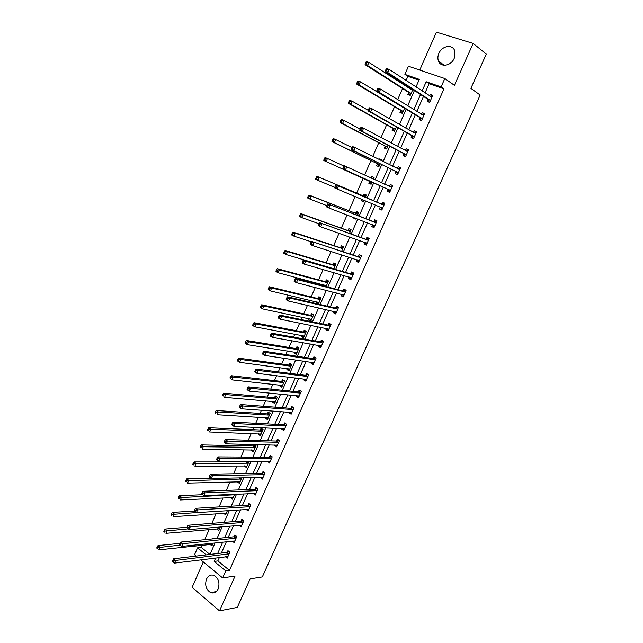 <?xml version="1.0" encoding="UTF-8"?>
<svg xmlns="http://www.w3.org/2000/svg" width="643" height="643" viewBox="0 0 643 643"><rect width="100%" height="100%" fill="white"/><g stroke="black" fill="none" stroke-linecap="round" stroke-linejoin="round"><path stroke-width="0.96" d="M438.88 53.401C437.722 56.142 437.586 58.714 438.478 61.101C440.728 67.7 451.137 65.956 454.223 58.336L454.697 50.773C452.495 43.925 441.918 45.766 438.88 53.401M206.499 579.11C204.675 585.13 206.033 589.615 210.582 592.557C213.797 593.658 216.321 592.428 218.146 588.892C219.962 582.952 218.66 578.483 214.223 575.485C210.936 574.279 208.356 575.485 206.499 579.11M418.971 80.198L407.871 76.364L404.889 74.379L408.45 66.229L444.811 78.534L441.098 86.885L426.188 81.733L422.105 90.96M203.301 561.942L192.104 587.364L219.496 610.85L237.307 607.394L250.143 578.869L262.312 576.94L480.16 95.043L470.877 88.34L486.293 54.1L473.144 43.427L436.436 32.15L419.758 70.055M196.211 556.082L194.548 554.708L197.57 547.82L206.21 554.893M202.256 545.232L201.299 547.41L197.57 547.82M407.871 76.364L406.079 80.463M404.471 84.12L404.061 85.053M402.542 88.525L397.671 99.625M394.569 106.706L389.328 118.658M386.636 124.782L381.034 137.57M378.759 142.746L372.787 156.37M370.931 160.605L364.597 175.041M363.15 178.352L356.648 193.173M355.161 196.565L348.948 210.727M347.083 214.987L341.296 228.169M339.054 233.288L333.693 245.513M331.081 251.477L326.13 262.754M323.148 269.562L318.615 279.89M317.192 283.153L316.774 284.102M315.271 287.525L311.148 296.929M309.685 300.257L308.978 301.872M307.442 305.377L303.721 313.864M302.226 317.264L301.229 319.539M299.662 323.124L296.335 330.703M294.815 334.175L293.529 337.101M291.922 340.758L288.996 347.437M287.445 350.982L285.878 354.55M284.238 358.28L281.698 364.083M280.115 367.692L278.274 371.895M276.603 375.697L274.44 380.624M272.825 384.305L270.711 389.128M269.007 393.01L267.231 397.069M265.583 400.822L263.196 406.263M261.46 410.218L260.061 413.425M258.39 417.235L255.729 423.295M253.961 427.322L252.932 429.685M251.228 433.559L248.302 440.222M246.51 444.321L245.843 445.848M244.107 449.787L240.924 457.052M239.1 461.216L238.794 461.915M237.034 465.926L233.594 473.77M230.001 481.969L226.304 490.4M223 497.923L219.054 506.925M216.048 513.781L211.852 523.354M209.136 529.551L204.683 539.686M201.299 547.41L209.923 554.451M210.084 544.396L211.893 545.851L213.098 543.102M213.163 538.842L212.616 538.4L212.383 538.922M216.804 528.884L218.7 530.387L220.227 526.922M223.668 513.267L225.548 514.834L227.397 510.638M230.58 497.561L232.436 499.193L234.607 494.266M237.524 481.768L239.357 483.464L241.856 477.797M244.509 465.886L246.325 467.646L249.018 461.537L248.568 461.224M246.566 461.224L246.317 461.778M251.542 449.907L251.349 450.349L253.334 451.74L256.035 445.599L254.467 444.506M253.921 444.498L253.318 445.872M258.607 433.84L258.373 434.371L260.375 435.737L263.1 429.564L261.09 428.198L260.359 429.87M265.712 417.685L265.438 418.304L267.464 419.646L270.197 413.433L268.171 412.099L267.432 413.77M272.865 401.433L272.552 402.14L274.585 403.466L277.342 397.213L275.292 395.903L274.553 397.583M280.051 385.085L279.697 385.888L281.755 387.19L284.527 380.905L282.462 379.611L281.714 381.307M287.284 368.648L286.891 369.54L288.964 370.818L291.745 364.493L289.671 363.231L288.916 364.935M294.558 352.107L294.124 353.095L296.214 354.349L299.019 347.992L296.921 346.746L296.166 348.466M301.88 335.477L301.398 336.562L303.512 337.792L306.325 331.394L304.211 330.172L303.448 331.901M309.235 318.743L308.712 319.925L310.842 321.13L313.68 314.7L311.542 313.503L310.778 315.239M318.349 304.083L321.074 297.902L318.92 296.728L318.148 298.473M317.2 303.809L316.075 303.191L316.637 301.913M326.065 286.561L328.509 281.007L326.339 279.866L325.567 281.618M324.088 284.986L323.67 285.926M333.83 268.927L335.992 264.016L333.797 262.899L333.026 264.659M341.642 251.188L343.523 246.928L341.312 245.827L340.525 247.603M349.503 233.345L351.094 229.728L348.86 228.659L348.072 230.451M353.746 217.551L353.529 218.049L355.772 219.102L356.061 218.443M357.404 215.389L358.706 212.431L356.455 211.394L355.667 213.187M361.768 199.33L361.157 200.712L363.416 201.741L364.059 200.286M365.361 197.321L366.373 195.038L364.099 194.017L363.303 195.826M369.621 181.463L368.825 183.279L371.107 184.276L372.08 182.057M373.39 179.084L374.081 177.532L371.791 176.544L371.124 178.047M377.345 163.909L376.541 165.733L378.848 166.706L380.134 163.78M381.492 160.686L381.829 159.922L379.523 158.966L379.249 159.577M385.109 146.25L384.305 148.091L386.628 149.031L388.227 145.39M392.921 128.487L392.109 130.336L394.456 131.252L396.377 126.888M400.782 110.62L399.97 112.477L402.333 113.361L404.576 108.265M408.691 92.64L407.871 94.513L410.258 95.365L412.83 89.53M410.676 88.131L410.266 89.055M219.384 557.521L217.873 560.929L229.447 570.373L443.975 88.855L429.114 83.711L425.047 92.889M423.488 96.418L416.857 111.384M415.354 114.792L408.723 129.765M407.268 133.053L400.637 148.035M399.239 151.193L392.6 166.191M391.257 169.23L384.61 184.244M383.316 187.161L376.694 202.127M375.408 205.037L368.849 219.858M367.523 222.848L361.053 237.476M359.686 240.546L353.296 254.99M351.898 258.14L345.588 272.391M344.158 275.63L337.929 289.696M336.466 293.007L330.317 306.896M328.822 310.288L322.754 323.992M321.219 327.456L315.231 340.991M313.663 344.527L307.748 357.886M306.148 361.503L300.313 374.676M298.682 378.365L292.927 391.378M291.263 395.14L285.58 407.975M283.885 411.809L278.274 424.476M276.546 428.383L271.008 440.881M269.256 444.852L263.791 457.189M262.006 461.232L256.613 473.409M254.797 477.516L249.476 489.524M247.627 493.703L242.387 505.551M240.506 509.795L235.33 521.489M233.425 525.797L228.313 537.331M226.384 541.711L221.345 553.093M225.42 556.774L227.188 558.204L229.856 552.2L227.919 550.649L227.196 552.265M232.26 541.093L234.132 542.571L236.817 536.535L234.856 535L234.132 536.632M241.655 525.114L239.148 525.331L241.117 526.85L243.818 520.774L241.84 519.263L241.109 520.902M246.205 509.433L248.142 511.032L250.85 504.932L248.857 503.437L248.126 505.085M253.286 493.454L255.207 495.134L257.931 488.993L255.922 487.523L255.183 489.178M260.415 477.395L262.304 479.139L265.053 472.959L263.019 471.512L262.288 473.184M267.584 461.232L269.449 463.048L272.214 456.835L270.164 455.413L269.425 457.093M274.794 444.98L274.585 445.462L276.643 446.869L279.416 440.616L277.35 439.217L276.603 440.905M282.044 428.64L281.795 429.211L283.868 430.593L286.657 424.308L284.576 422.933L283.828 424.629M289.342 412.195L289.045 412.862L291.134 414.221L293.947 407.903L291.842 406.545L291.086 408.257M296.68 395.654L296.343 396.418L298.448 397.752L301.278 391.394L299.156 390.068L298.392 391.788M304.059 379.016L303.673 379.884L305.803 381.195L308.648 374.797L306.51 373.495L305.746 375.223M311.485 362.282L311.059 363.247L313.205 364.533L316.059 358.103L313.905 356.825L313.133 358.553M318.952 345.452L318.478 346.513L320.648 347.775L323.525 341.304L321.347 340.051L320.576 341.795M326.467 328.517L325.945 329.682L328.131 330.92L331.024 324.41L328.83 323.18L328.051 324.932M334.022 311.477L333.46 312.747L335.662 313.961L338.572 307.41L336.361 306.213L335.574 307.973M341.626 294.341L341.015 295.716L343.241 296.905L346.167 290.314L343.933 289.141L343.145 290.917M349.27 277.109L348.619 278.58L350.861 279.745L353.803 273.114L351.552 271.965L350.756 273.749M356.969 259.764L356.262 261.347L358.529 262.481L361.487 255.818L359.22 254.692L358.416 256.485M364.71 242.315L363.954 244.01L366.245 245.112L369.219 238.408L366.928 237.307L366.124 239.116M374.306 226.955L372.514 224.769L371.694 226.561L374.001 227.646L376.999 220.895L374.684 219.826L373.872 221.642M380.294 207.183L379.483 209.015L381.805 210.068L384.819 203.276L382.489 202.24L381.677 204.064M388.131 189.524L387.311 191.357L389.658 192.386L392.696 185.554L390.341 184.541L389.521 186.382M396.016 171.745L395.196 173.594L397.559 174.591L400.613 167.727L398.234 166.738L397.414 168.587L400.308 168.418M403.949 153.862L403.121 155.727L405.508 156.699L408.578 149.779L406.183 148.822L405.403 150.583M411.93 135.874L411.094 137.747L413.505 138.687L416.6 131.735L414.18 130.802L413.441 132.466M419.959 117.773L419.123 119.654L421.559 120.571L424.661 113.57L422.226 112.67L421.527 114.245M428.037 99.561L427.201 101.457L429.653 102.341L432.779 95.293L430.32 94.425L429.661 95.903M444.811 78.534L454.424 85.31L473.144 43.427M443.975 88.855L441.098 86.885M229.447 570.373L225.757 570.904L222.631 577.928L200.761 559.844M219.496 610.85L235.057 576.048L222.631 577.928M415.989 86.958L419.34 79.37L404.889 74.379M209.98 554.443L215.067 542.893M217.021 538.456L222.181 526.754M224.11 522.381L229.334 510.518M231.231 506.21L236.536 494.186M238.4 489.942L243.777 477.749M245.61 473.578L251.059 461.224M252.868 457.125L258.382 444.602M260.166 440.568L265.752 427.876M267.504 423.914L273.171 411.046M274.882 407.156L280.629 394.119M282.309 390.301L288.136 377.095M289.784 373.35L295.684 359.959M297.299 356.294L303.279 342.727M304.862 339.134L310.923 325.39M312.474 321.87L318.606 307.941M320.126 304.501L326.339 290.387M327.826 287.027L334.127 272.728M335.574 269.441L341.955 254.958M343.37 251.751L349.832 237.082M351.215 233.956L357.765 219.094M359.099 216.048L365.738 200.994M367.04 198.028L373.752 182.813M375.054 179.847L381.781 164.592M383.14 161.506L389.859 146.25M391.274 143.043L397.993 127.804M399.464 124.461L406.175 109.23M407.702 105.773L414.405 90.55M215.678 557.987L214.167 561.411L225.757 570.904M420.538 94.513L413.883 109.559M412.372 112.983L405.717 128.045M404.254 131.349L397.599 146.419M396.192 149.594L389.529 164.672M388.179 167.727L381.508 182.813M380.214 185.747L373.559 200.801M372.265 203.727L365.682 218.62M364.348 221.626L357.854 236.335M356.487 239.421L350.073 253.937M348.667 257.112L342.333 271.434M340.903 274.69L334.649 288.828M333.178 292.155L327.006 306.116M325.503 309.524L319.41 323.3M317.867 326.789L311.863 340.388M310.288 343.949L304.356 357.363M302.749 361.004L296.889 374.25M295.258 377.955L289.479 391.024M287.807 394.81L282.1 407.71M280.396 411.56L274.77 424.292M273.042 428.214L267.488 440.776M265.72 444.771L260.238 457.165M258.446 461.232L253.037 473.465M251.212 477.588L245.875 489.661M244.027 493.856L238.762 505.768M236.873 510.028L231.681 521.778M229.768 526.111L224.648 537.701M222.703 542.097L217.647 553.527M217.873 560.929L214.167 561.411M429.114 83.711L426.188 81.733M219.175 528.683L216.795 528.892M226.207 513.186L223.627 513.355M233.128 497.61L230.499 497.738M248.833 509.369L246.156 509.537M240.024 481.961L237.412 482.033M255.914 493.535L253.197 493.655M246.952 466.215L244.356 466.231M262.979 477.62L260.286 477.685M253.929 450.389L251.349 450.349M270.084 461.618L267.416 461.618M260.937 434.467L258.373 434.371M277.237 445.519L274.585 445.462M267.986 418.456L265.438 418.304M284.431 429.331L281.795 429.211M275.075 402.349L272.552 402.14M291.657 413.047L289.045 412.862M282.213 386.154L279.697 385.888M298.939 396.667L296.343 396.418M289.382 369.87L286.891 369.54M306.253 380.19L303.673 379.884M296.6 353.481L294.124 353.095M313.615 363.616L311.059 363.247M303.85 337.004L301.398 336.562M321.018 346.947L318.478 346.513M311.148 320.431L308.712 319.925M328.46 330.18L325.945 329.682M318.494 303.761L316.075 303.191M335.951 313.318L333.46 312.747M343.491 296.351L341.015 295.716M351.07 279.287L348.619 278.58M358.69 262.119L356.262 261.347M366.357 244.846L363.954 244.01M355.844 218.933L353.529 218.049M374.073 227.469L371.694 226.561M363.448 201.669L361.157 200.712M381.838 209.996L379.483 209.015M374.049 177.589L371.791 176.544M392.664 185.618L390.341 184.541M381.765 160.075L379.523 158.966M400.541 167.887L398.234 166.738M408.466 150.052L406.183 148.822M416.431 132.104L414.18 130.802M424.452 114.044L422.226 112.67M432.522 95.879L430.32 94.425M228.699 554.001L226.762 552.441L173.634 558.775L175.619 560.455L229.141 553.824M173.578 560.881L175.619 560.455L174.454 563.123L172.324 561.283L173.12 561.95L173.578 560.881L172.79 560.214L172.324 561.283M227.911 556.589L174.454 563.123L173.12 561.95M226.762 552.441L228.836 551.389M173.634 558.775L172.79 560.214M180.136 543.335L158.025 545.569L159.954 547.201L158.813 549.845L212.592 544.251M180.185 545.111L157.937 547.619L157.165 546.968L156.707 548.021L157.479 548.68L157.937 547.619M157.479 548.68L156.707 548.021M157.165 546.968L158.025 545.569M235.651 538.336L233.698 536.801L180.9 542.057L182.901 543.705L236.094 538.167M180.86 544.131L182.901 543.705L181.728 546.397L179.598 544.541L180.394 545.208L180.86 544.131L180.064 543.464L179.598 544.541M234.856 540.94L181.728 546.397L180.394 545.208M233.698 536.801L235.812 535.748M180.9 542.057L180.064 543.464M242.652 522.582L240.675 521.063L188.206 525.235L190.224 526.858L243.086 522.413M188.19 527.276L190.224 526.858L189.05 529.567L186.912 527.702L187.716 528.353L188.19 527.276L187.378 526.617L186.912 527.702M241.848 525.21L189.05 529.567L187.716 528.353M240.675 521.063L242.829 520.018M188.206 525.235L187.378 526.617M187.105 527.244L165.147 529.044L167.092 530.652L165.942 533.312L219.408 528.779M188.198 528.876L165.066 531.062L164.295 530.411L163.836 531.48L164.608 532.123L165.066 531.062M164.608 532.123L163.836 531.48M164.295 530.411L165.147 529.044M195.56 510.309L194.741 509.674L194.266 510.759L195.086 511.402L195.56 510.309L197.594 509.907L249.685 506.732L247.7 505.245L195.56 508.308L197.594 509.907L196.412 512.632L194.379 511.024L172.3 512.415L174.269 513.998L173.112 516.675L226.264 513.218M196.348 512.584L172.244 514.4L171.456 513.765L170.998 514.834L171.785 515.469L172.244 514.4M171.785 515.469L170.998 514.834M171.456 513.765L172.3 512.415M249.685 506.732L250.119 506.58M248.873 509.393L196.412 512.632L195.086 511.402M247.7 505.245L249.886 504.208M195.56 508.308L194.741 509.674M256.766 490.794L254.757 489.331L202.955 491.276L205.013 492.86L257.192 490.649M202.971 493.245L205.013 492.86L203.823 495.6L201.765 494.017L202.497 494.346L202.971 493.245L202.151 492.618L201.677 493.711M255.938 493.478L203.823 495.6L202.497 494.346M254.757 489.331L256.983 488.302M202.955 491.276L202.151 492.618M264.177 474.687L262.151 473.24L263.887 474.767L261.862 473.32L210.398 474.148L212.479 475.699L264.313 474.63M210.438 476.077L212.479 475.699L211.282 478.456L209.2 476.897L209.956 477.178L210.438 476.077L209.602 475.458L209.128 476.559M263.043 477.468L211.282 478.456L209.956 477.178M262.151 473.24L264.128 472.3M210.398 474.148L209.602 475.458M202.682 494.716L179.501 495.689L181.487 497.248L180.329 499.941L233.152 497.569M234.374 494.788L179.461 497.634L178.674 497.015L178.207 498.092L178.995 498.711L179.461 497.634M178.995 498.711L178.207 498.092M178.674 497.015L179.501 495.689M211.129 478.344L186.751 478.866L188.753 480.393L187.579 483.102L240.08 481.832M241.31 479.035L186.727 480.771L185.923 480.16L185.457 481.245L186.261 481.856L186.727 480.771M186.261 481.856L185.457 481.245M185.923 480.16L186.751 478.866M247.539 461.224L245.891 461.915L194.041 461.931L196.059 463.442L194.885 466.167L247.049 466.006M248.286 463.193L194.033 463.804L193.221 463.201L192.755 464.294L193.559 464.897L194.033 463.804M245.891 461.915L247.868 463.322L245.883 461.915M193.559 464.897L192.755 464.294M193.221 463.201L194.041 461.931M271.041 458.644L269.023 457.221L217.889 456.908L219.986 458.427L271.467 458.515M217.945 458.805L219.986 458.427L218.781 461.208L216.683 459.673L217.463 459.914L217.945 458.805L217.101 458.186L216.619 459.303M270.197 461.377L218.781 461.208L217.463 459.914M271.065 458.644L269.023 457.221L271.314 456.209M217.889 456.908L217.101 458.186M255.215 445.028L252.908 445.993L201.372 444.9L203.413 446.379L202.232 449.119L254.057 450.084M255.303 447.255L252.908 445.993L254.877 447.383L201.388 446.74L200.568 446.146L200.094 447.239L200.913 447.833L201.388 446.74M200.913 447.833L200.094 447.239M200.568 446.146L201.372 444.9M276.82 445.028L277.31 445.366M278.242 442.432L276.177 441.034L225.428 439.555L227.542 441.058L278.668 442.304M225.5 441.42L227.542 441.058L226.328 443.847L224.214 442.344L225.01 442.537L225.5 441.42L224.648 440.817L224.166 441.934M277.39 445.181L226.328 443.847L225.01 442.537M276.177 441.034L278.548 440.029M225.428 439.555L224.648 440.817M261.034 434.25L260.544 433.912M262.304 429.026L259.925 429.99L208.75 427.756L210.808 429.219L209.618 431.975L261.106 434.073M262.36 431.228L210.808 429.219L208.782 429.564L207.954 428.977L207.48 430.079L208.308 430.665L208.782 429.564M208.308 430.665L207.48 430.079M207.954 428.977L208.75 427.756M283.893 428.72L284.511 429.146M285.484 426.124L283.402 424.742L233.007 422.105L235.145 423.576L285.902 426.004M233.096 423.922L235.145 423.576L233.923 426.381L231.785 424.91L231.753 424.46L232.613 425.047L233.096 423.922L232.244 423.335L231.753 424.46M284.616 428.897L233.923 426.381L232.613 425.047M283.402 424.742L285.822 423.753M233.007 422.105L232.244 423.335M268.091 418.223L267.488 417.789M269.441 412.935L267.014 413.883L216.177 410.515L218.25 411.946L217.053 414.719L268.203 417.974M269.457 415.113L218.25 411.946L216.225 412.284L215.389 411.705L214.915 412.822L215.743 413.393L216.225 412.284M215.743 413.393L214.915 412.822M215.389 411.705L216.177 410.515M291.022 412.316L291.753 412.838M292.766 409.72L290.668 408.361L240.635 404.535L242.797 405.982L293.184 409.607M240.747 406.32L242.797 405.982L241.567 408.811L239.413 407.365L239.397 406.874L240.257 407.453L240.747 406.32L239.887 405.741L239.397 406.874M291.898 412.517L241.567 408.811L240.257 407.453M290.668 408.361L293.144 407.381M240.635 404.535L239.887 405.741M275.188 402.092L274.481 401.57M276.619 396.747L274.135 397.687L223.643 393.162L225.741 394.569L224.536 397.358L275.333 401.779M276.594 398.901L225.741 394.569L223.708 394.89L222.872 394.328L222.39 395.445L223.234 396.016L223.708 394.89M223.234 396.016L222.39 395.445M222.872 394.328L223.643 393.162M298.199 395.799L299.043 396.426M300.096 393.219L297.974 391.884L248.319 386.869L250.497 388.284L300.514 393.114M248.447 388.605L250.497 388.284L249.259 391.129L247.081 389.706L247.081 389.176L247.949 389.746L248.447 388.605L247.571 388.042L247.081 389.176M299.212 396.04L249.259 391.129L247.949 389.746M297.974 391.884L300.514 390.92M248.319 386.869L247.571 388.042M282.333 385.88L281.513 385.245M283.844 380.471L281.296 381.403L231.159 375.705L233.28 377.087L232.067 379.892L282.502 385.495M283.78 382.601L233.28 377.087L231.247 377.401L230.395 376.846L229.913 377.971L230.765 378.526L231.247 377.401M230.765 378.526L232.067 379.892L229.913 377.971M230.395 376.846L231.159 375.705M305.417 379.185L306.365 379.925M307.467 376.621L305.329 375.311L256.043 369.082L258.245 370.472L307.876 376.525M256.187 370.786L258.245 370.472L256.999 373.334L254.797 371.935L254.813 371.373L255.697 371.927L256.187 370.786L255.311 370.231L254.813 371.373M306.574 379.466L256.999 373.334L255.697 371.927M305.329 375.311L307.925 374.355M256.043 369.082L255.311 370.231M289.519 369.564L288.594 368.817M291.11 364.107L288.498 365.023L238.722 358.143L240.86 359.493L239.638 362.322L289.712 369.114M290.998 366.205L240.86 359.493L238.826 359.799L237.974 359.252L237.484 360.385L238.336 360.932L238.826 359.799M238.336 360.932L239.638 362.322L237.508 360.964L237.484 360.385M237.974 359.252L238.722 358.143M312.683 362.459L313.736 363.327M314.877 359.927L312.723 358.641L263.815 351.182L266.033 352.541L315.287 359.839M263.984 352.846L266.033 352.541L264.787 355.426L262.569 354.06L262.593 353.457L263.485 354.004L263.984 352.846L263.1 352.3L262.593 353.457M313.977 362.797L264.787 355.426L263.485 354.004M312.723 358.641L315.391 357.701M263.815 351.182L263.1 352.3M296.736 353.16L295.716 352.292M298.424 347.638L295.748 348.546L246.333 340.469L248.487 341.795L247.266 344.632L296.97 352.637M298.264 349.712L248.487 341.795L246.454 342.084L245.594 341.554L245.104 342.695L245.964 343.225L246.454 342.084M245.964 343.225L247.266 344.632L245.112 343.306L245.104 342.695M245.594 341.554L246.333 340.469M319.997 345.629L321.154 346.633M322.336 343.129L320.166 341.875L271.643 333.17L273.886 334.505L322.746 343.049M271.828 334.794L273.886 334.505L272.624 337.406L270.381 336.064L270.43 335.421L271.33 335.959L271.828 334.794L270.936 334.264L270.43 335.421M321.42 346.03L272.624 337.406L271.33 335.959M320.166 341.875L322.899 340.943M271.643 333.17L270.936 334.264M304.002 336.659L302.877 335.654M305.787 331.081L303.038 331.973L253.985 322.682L256.163 323.976L254.933 326.845L304.268 336.064M305.562 333.122L256.163 323.976L254.13 324.257L253.262 323.742L252.763 324.884L253.639 325.406L254.13 324.257M253.639 325.406L254.933 326.845L252.755 325.543L252.763 324.884M253.262 323.742L253.985 322.682M327.359 328.694L328.613 329.843M330.518 324.128L331.016 324.434M329.835 326.234L327.649 325.004L279.512 315.046L281.779 316.348L330.245 326.17M279.721 316.629L281.779 316.348L280.509 319.266L278.25 317.964L278.315 317.272L279.215 317.803L279.721 316.629L278.821 316.107L278.315 317.272M328.911 329.16L280.509 319.266L279.215 317.803M327.649 325.004L330.422 324.104M279.512 315.046L278.821 316.107M313.262 314.459L310.368 315.303L261.693 304.79L263.887 306.052L262.649 308.937L311.606 319.394M313.663 314.724L313.165 314.443M311.316 320.061L310.095 318.92M312.916 316.436L263.887 306.052L261.854 306.325L260.978 305.819L260.479 306.968L261.355 307.475L261.854 306.325M261.355 307.475L262.649 308.937L260.455 307.667L260.479 306.968M260.978 305.819L261.693 304.79M334.762 311.654L336.112 312.948M337.382 309.243L335.172 308.037L287.437 296.809L289.72 298.079L337.792 309.179M287.67 298.352L289.72 298.079L288.45 301.02L286.167 299.734L286.248 299.011L287.156 299.525L287.67 298.352L286.754 297.838L286.248 299.011M336.45 312.193L288.45 301.02L287.156 299.525M335.172 308.037L337.937 307.185M287.437 296.809L286.754 297.838M320.921 297.822L317.746 298.537L269.441 286.778L271.667 288.016L270.414 290.917L318.992 302.628M321.034 297.998L320.519 297.725M318.663 303.367L317.345 302.081M320.302 299.646L271.667 288.016L269.626 288.273L268.742 287.783L268.244 288.94L269.128 289.438L269.626 288.273M269.128 289.438L270.414 290.917L268.195 289.671L268.244 288.94M268.742 287.783L269.441 286.778M342.213 294.494L343.659 295.949M346.151 290.347L345.492 290.17L346.095 290.483M344.978 292.147L342.743 290.966L295.41 278.451L297.717 279.697L345.379 292.091M295.667 279.954L297.717 279.697L296.431 282.647L294.132 281.401L294.229 280.637L295.153 281.136L295.667 279.954L294.743 279.456L294.229 280.637M344.029 295.129L296.431 282.647L295.153 281.136M342.743 290.966L345.492 290.17M295.41 278.451L294.743 279.456M328.493 281.063L325.157 281.666L277.246 268.661L279.488 269.867L278.234 272.785L326.419 285.765M328.436 281.176L327.93 280.903M325.977 286.537L324.651 285.138M327.737 282.767L279.488 269.867L277.446 270.116L276.554 269.626L276.048 270.799L276.948 271.282L277.446 270.116M276.948 271.282L278.234 272.785L275.992 271.571L276.048 270.799M276.554 269.626L277.246 268.661M349.72 277.237L351.255 278.861M353.746 273.243L353.095 273.05L353.698 273.355M352.613 274.955L350.363 273.797L303.44 259.973L305.771 261.195L353.007 274.907M303.713 261.436L305.771 261.195L304.477 264.16L302.146 262.947L302.258 262.135L303.191 262.625L303.713 261.436L302.781 260.945L302.258 262.135M351.657 277.961L304.477 264.16L303.191 262.625M350.363 273.797L353.095 273.05M303.44 259.973L302.781 260.945M335.927 264.16L332.624 264.707L285.098 250.424L287.357 251.606L286.095 254.54L333.886 268.798M335.887 264.257L335.373 263.992M335.212 265.784L287.357 251.606L284.415 251.365L283.909 252.538L284.817 253.012L285.323 251.839M284.817 253.012L286.095 254.54L283.836 253.358L283.909 252.538M284.415 251.365L285.098 250.424M357.267 259.86L358.89 261.661M361.39 256.035L360.739 255.826L361.35 256.131M360.297 257.65L311.509 241.382L360.691 257.618M311.807 242.797L313.864 242.564L312.562 245.562L310.215 244.372L310.352 243.52L311.292 243.994L311.807 242.797L310.866 242.323L310.352 243.52M359.324 260.68L312.562 245.562L311.292 243.994M358.022 256.525L360.739 255.826M311.509 241.382L310.866 242.323M343.418 247.161L340.131 247.635L292.999 232.075L295.282 233.224L294.012 236.174L311.244 241.776M343.386 247.234L342.864 246.976M342.735 248.704L295.282 233.224L292.332 232.983L291.818 234.165L292.734 234.631L293.24 233.441M292.734 234.631L294.012 236.174L291.729 235.025L291.818 234.165M292.332 232.983L292.999 232.075M364.862 242.371L366.574 244.364M369.074 238.73L368.431 238.497L369.05 238.794M368.021 240.249L319.643 222.671L368.415 240.217M319.957 224.045L322.014 223.82L320.704 226.834L318.333 225.677L318.486 224.785L319.434 225.251L319.957 224.045L319.008 223.579L318.486 224.785M367.04 243.303L320.704 226.834L319.434 225.251M365.73 239.148L368.431 238.497M319.643 222.671L319.008 223.579M350.949 230.057L347.678 230.475L300.948 213.605L303.255 214.722L301.977 217.696L318.944 223.732M350.925 230.114L350.395 229.864M350.306 231.52L303.255 214.722L300.289 214.489L299.783 215.678L300.699 216.12L301.213 214.931M300.699 216.12L301.977 217.696L299.67 216.57L299.783 215.678M300.289 214.489L300.948 213.605M376.806 221.321L376.171 221.071L376.79 221.361M375.793 222.735L327.826 203.839L376.187 222.719M328.163 205.165L330.221 204.956L328.903 207.986L326.507 206.861L326.676 205.929L327.641 206.379L328.163 205.165L327.207 204.715L326.676 205.929M374.805 225.822L328.903 207.986L327.641 206.379M373.487 221.666L376.171 221.071M327.826 203.839L327.207 204.715M357.974 212.648L355.274 213.203L308.953 195.022L311.276 196.107L309.99 199.097L326.813 205.615M357.918 214.232L311.276 196.107L308.302 195.866L307.788 197.063L308.72 197.505L309.235 196.308M308.72 197.505L309.99 199.097L307.667 198.004L307.788 197.063M308.302 195.866L308.953 195.022M382.617 208.236L380.23 207.078L382.079 209.449M384.586 203.807L383.959 203.534L384.586 203.815M383.622 205.125L336.056 184.879L384.008 205.109M381.283 204.08L383.887 205.141L381.556 204.096L383.959 203.534M336.418 186.165L338.483 185.972L337.157 189.018L334.738 187.925L334.923 186.944L335.887 187.386L336.418 186.165L335.453 185.731L334.923 186.944M382.561 208.131L337.157 189.018L335.887 187.386M336.056 184.879L335.453 185.731M365.602 195.327L362.909 195.834L316.999 176.319L319.354 177.372L318.06 180.386L334.834 187.426M363.689 201.13L362.355 199.571M365.57 196.846L319.354 177.372L316.372 177.13L315.85 178.336L316.79 178.762L317.312 177.556M316.79 178.762L318.06 180.386L315.705 179.325L315.85 178.336M316.372 177.13L316.999 176.319M389.272 191.558L387.874 189.227L343.016 168.868L345.46 169.929L346.794 166.858L391.876 187.402M389.345 186.414L392.423 186.165M390.478 190.545L345.46 169.929L344.198 168.265L344.728 167.035L343.756 166.617L343.217 167.847L344.198 168.265M343.756 166.617L344.351 165.806L346.794 166.858L344.728 167.035M343.217 167.847L343.016 168.868M373.808 178.135L371.566 178.248M344.101 166.143L327.48 158.516L326.178 161.546L323.807 160.517L369.363 181.165L370.81 183.496M324.916 159.906L325.438 158.692L324.49 158.282L323.968 159.488L326.178 161.546L371.911 182.459M324.49 158.282L325.109 157.495L327.48 158.516L325.438 158.692M323.807 160.517L323.968 159.488M397.141 173.851L397.776 174.116L395.766 171.44L351.351 149.682L353.811 150.711L355.161 147.625L399.785 169.575M398.387 172.742L353.811 150.711L352.557 149.023L353.095 147.786L352.107 147.376L351.576 148.613L352.557 149.023M352.107 147.376L352.685 146.596L355.161 147.625L353.095 147.786M351.576 148.613L351.351 149.682M381.532 160.605L380.905 160.396M379.048 166.232L378.51 166.007L379.04 166.264M352.01 147.609L335.662 139.539L334.344 142.593L331.957 141.589L377.087 163.603L378.51 166.007M333.09 140.921L333.613 139.7L332.656 139.298L332.134 140.52L334.344 142.593L379.651 164.881M332.656 139.298L333.267 138.55L335.662 139.539L333.613 139.7M331.957 141.589L332.134 140.52M405.661 156.353L405.05 156.032L405.693 156.289M405.54 150.655L408.241 150.55M360.522 128.013L359.984 129.259L360.98 129.661L361.519 128.415L360.522 128.013L361.085 127.266L363.576 128.254L407.75 151.652M361.519 128.415L363.576 128.254L362.226 131.373L359.734 130.376L403.7 153.548L405.05 156.032M406.336 154.834L362.226 131.373L360.98 129.661M359.984 129.259L359.734 130.376M386.805 148.629L386.258 148.412L386.781 148.686M360.088 129.018L343.892 120.442L342.566 123.512L340.155 122.548L384.86 145.937L386.258 148.412M341.32 121.816L341.851 120.587L340.878 120.201L340.348 121.431L342.566 123.512L387.44 147.191M340.878 120.201L341.473 119.477L343.892 120.442L341.851 120.587M340.155 122.548L340.348 121.431M413.618 138.438L413.007 138.1L413.658 138.349M413.706 132.619L416.222 132.579M368.986 108.522L368.439 109.776L369.452 110.162L369.99 108.908L368.986 108.522L369.54 107.815L372.056 108.771L415.764 133.607M369.99 108.908L372.056 108.771L370.698 111.898L368.182 110.942L411.681 135.544L413.007 138.1M414.341 136.814L370.698 111.898L369.452 110.162M368.439 109.776L368.182 110.942M394.601 130.923L394.046 130.706L394.569 130.995M368.31 110.363L352.179 101.216L350.845 104.303L348.41 103.37L392.672 128.166L394.046 130.706M349.599 102.583L350.13 101.353L349.157 100.975L348.627 102.213L350.845 104.303L395.268 129.404M349.157 100.975L349.736 100.292L352.179 101.216L350.13 101.353M348.41 103.37L348.627 102.213M421.623 120.426L421.02 120.064L421.671 120.305M421.912 114.486L424.251 114.502M377.505 88.903L376.959 90.165L377.98 90.534L378.526 89.273L377.505 88.903L378.044 88.228L380.592 89.152L423.825 115.459M378.526 89.273L380.592 89.152L379.217 92.303L376.677 91.37L419.718 117.436L421.02 120.064M422.395 118.682L379.217 92.303L377.98 90.534M376.959 90.165L376.677 91.37M402.446 113.104L401.891 112.895L402.405 113.2M404.551 108.321L360.514 81.87L359.18 84.98L356.712 84.08L400.541 110.283L401.891 112.895M357.934 83.228L358.472 81.991L357.484 81.629L356.945 82.875L357.934 83.228L359.18 84.98L403.153 111.504M357.484 81.629L358.055 80.97L360.514 81.87L358.472 81.991M356.712 84.08L356.945 82.875M429.669 102.293L429.074 101.915L429.733 102.149M430.175 96.241L432.329 96.305M386.089 69.155L385.535 70.425L386.564 70.778L387.118 69.508L386.089 69.155L386.612 68.512L389.176 69.396L431.935 97.197M387.118 69.508L389.176 69.396L387.801 72.571L385.237 71.678L427.804 99.207L429.074 101.915M430.497 100.437L387.801 72.571L386.564 70.778M385.535 70.425L385.237 71.678M412.388 89.24L410.764 89.377M410.338 95.18L409.776 94.979L410.282 95.301M412.493 90.293L368.913 62.395L367.563 65.522L365.079 64.654L408.45 92.295L409.776 94.979M366.325 63.753L366.864 62.5L365.867 62.154L365.328 63.408L366.325 63.753L367.563 65.522L411.086 93.492M365.867 62.154L366.422 61.535L368.913 62.395L366.864 62.5M365.079 64.654L365.328 63.408M229.004 553.896L227.067 552.337M235.957 538.231L234.004 536.696M242.95 522.486L240.98 520.975M249.99 506.644L247.997 505.149M257.063 490.713L255.054 489.243M233.522 494.314L234.245 494.853M233.128 494.33L233.939 494.933M239.469 477.845L241.181 479.099M239.075 477.853L240.884 479.172M246.189 461.843L248.158 463.249M271.338 458.572L269.296 457.149M253.181 445.929L255.175 447.311M278.532 442.36L276.474 440.961M260.222 429.926L262.231 431.284M259.925 429.99L261.934 431.349M285.773 426.06L283.7 424.685M267.303 413.827L269.329 415.169M267.014 413.883L269.039 415.225M293.055 409.663L290.957 408.305M274.424 397.639L276.466 398.957M274.135 397.687L276.177 399.006M300.385 393.17L298.264 391.836M281.586 381.355L283.651 382.649M281.296 381.403L283.354 382.698M307.756 376.573L305.618 375.271M288.787 364.983L290.869 366.253M288.498 365.023L290.58 366.293M315.166 359.887L313.012 358.601M296.037 348.506L298.135 349.752M295.748 348.546L297.846 349.792M322.617 343.097L320.447 341.843M303.319 331.941L305.441 333.162M303.038 331.973L305.152 333.195M330.116 326.21L327.93 324.98M310.649 315.279L312.787 316.477M310.368 315.303L312.506 316.501M337.663 309.227L335.453 308.013M318.028 298.513L320.174 299.686M317.746 298.537L319.892 299.71M345.251 292.131L343.024 290.957M325.438 281.658L327.617 282.807M325.157 281.666L327.335 282.816M351.592 277.864L351.191 277.663M352.886 274.947L350.636 273.789M332.897 264.699L335.091 265.824M332.624 264.707L334.81 265.824M333.42 268.501L333.821 268.71M359.26 260.592L358.754 260.335M360.57 257.65L358.296 256.525M340.404 247.635L342.615 248.737M340.131 247.635L342.333 248.737M366.984 243.207L366.269 242.861M368.294 240.249L366.004 239.148M347.951 230.483L350.178 231.552M347.678 230.475L349.905 231.544M374.748 225.725L373.591 225.187M376.067 222.751L373.752 221.674L376.034 222.751M355.547 213.219L357.797 214.264M355.274 213.203L357.524 214.248M363.182 195.85L365.449 196.871M362.909 195.834L365.184 196.854M390.414 190.432L388.067 189.412M390.221 190.248L387.874 189.227M391.756 187.426L389.401 186.406M369.363 181.165L371.646 182.162M369.556 181.35L371.847 182.347M398.322 172.629L395.951 171.633M398.138 172.437L395.766 171.44M399.673 169.599L398.387 169.069M377.087 163.603L379.394 164.576M377.28 163.796L379.587 164.769M406.28 154.714L403.884 153.749M406.095 154.513L403.7 153.548M407.63 151.668L406.85 151.354M384.86 145.937L387.182 146.877M385.053 146.138L387.375 147.078M414.285 136.694L411.874 135.753M414.1 136.485L411.681 135.544M415.643 133.631L415.081 133.414M392.672 128.166L395.019 129.074M392.865 128.375L395.212 129.283M422.338 118.561L419.903 117.653M422.154 118.344L419.718 117.436M423.705 115.475L423.263 115.314M403.989 108.169L404.439 108.337M400.541 110.283L402.904 111.167M400.726 110.5L403.097 111.384M430.44 100.316L427.981 99.44M430.263 100.091L427.804 99.207M408.45 92.295L410.837 93.147M408.635 92.52L411.022 93.372M438.478 61.101L444.2 65.264M210.582 592.557L216.185 591.616M278.282 442.432L276.217 441.034M259.965 429.99L261.974 431.349M285.54 426.124L283.459 424.742M267.07 413.883L269.096 415.225M292.838 409.72L290.74 408.361M274.207 397.687L276.249 399.006M300.185 393.219L298.071 391.884M281.385 381.403L283.45 382.698M307.571 376.621L305.433 375.311M288.611 365.023L290.684 366.293M314.998 359.927L312.844 358.641M295.868 348.546L297.966 349.792M322.473 343.137L320.302 341.875M303.174 331.973L305.288 333.195M329.988 326.242L327.801 325.012M310.521 315.303L312.659 316.509M337.551 309.251L335.341 308.045M317.915 298.545L320.069 299.718M345.154 292.155L342.928 290.974M325.35 281.674L327.52 282.824M352.806 274.963L350.556 273.805M332.825 264.715L335.011 265.84M360.506 257.666L358.231 256.533M340.34 247.651L342.55 248.753M368.246 240.265L365.955 239.164M347.903 230.491L350.138 231.56M355.515 213.227L357.765 214.272M363.166 195.858L365.441 196.871"/></g></svg>
